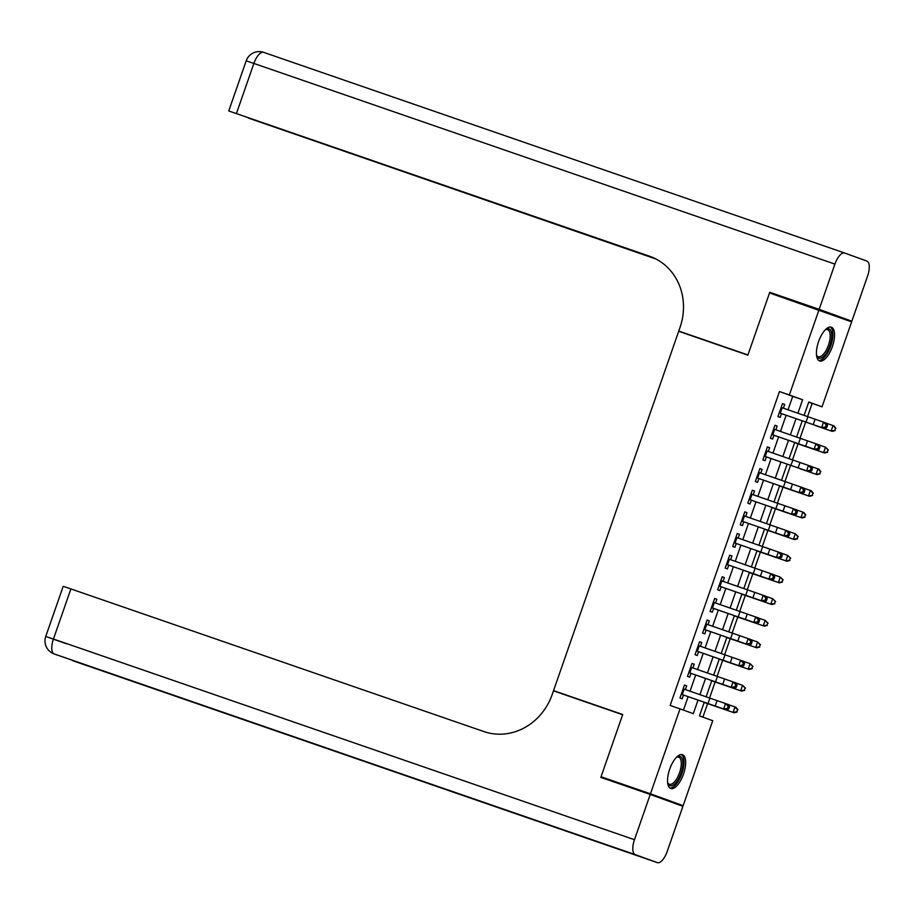 <?xml version="1.0" encoding="UTF-8"?>
<svg xmlns="http://www.w3.org/2000/svg" width="915" height="915" viewBox="0 0 915 915"><rect width="100%" height="100%" fill="white"/><g stroke="black" fill="none" stroke-linecap="round" stroke-linejoin="round"><path stroke-width="1.37" d="M669.711 769.103A17.877 7.331 -70.9 0 1 682.43 754.703A17.877 7.331 -70.9 0 1 683.494 774.101A17.877 7.331 -70.9 0 1 670.764 788.501A17.877 7.331 -70.9 0 1 669.711 769.103M818.593 341.57A17.877 7.331 -70.9 0 1 831.312 327.17A17.877 7.331 -70.9 0 1 832.375 346.568A17.877 7.331 -70.9 0 1 819.646 360.968A17.877 7.331 -70.9 0 1 818.593 341.57M633.683 788.753L601.052 776.755L622.726 714.512L553.552 690.631L678.69 331.287L747.852 355.169L769.526 292.937L851.625 321.851L822.036 406.82L808.78 402.017L804.113 415.41M807.556 416.611L812.154 403.401L822.036 406.82M702.903 717.131L707.604 703.624M709.56 698.019L715.141 681.972M717.097 676.379L722.678 660.333M724.634 654.728L730.216 638.681M732.172 633.077L737.753 617.03M739.709 611.437L745.302 595.39M747.246 589.786L752.839 573.739M754.784 568.135L760.376 552.1M762.321 546.495L767.914 530.448M769.858 524.844L775.451 508.797M777.407 503.193L782.988 487.157M784.944 481.553L790.526 465.506M792.481 459.902L798.063 443.855M800.019 438.251L805.6 422.215M704.23 702.263L699.483 715.896L712.728 720.7L683.139 805.669L650.451 793.808L680.039 708.851L693.295 713.654L698.019 700.101M633.729 788.604L683.139 805.669M685.381 689.59L686.696 685.827L684.477 685.026L679.959 698.019L682.167 698.82L683.494 695M692.918 667.95L694.233 664.187L692.026 663.386L687.497 676.368L689.704 677.169L691.031 673.36M700.455 646.299L701.771 642.536L699.563 641.735L695.034 654.717L697.241 655.529L698.568 651.709M707.993 624.648L709.308 620.885L707.101 620.084L702.571 633.077L704.779 633.878L706.106 630.058M715.53 603.008L716.845 599.245L714.638 598.444L710.109 611.426L712.316 612.226L713.654 608.418M723.067 581.357L724.383 577.594L722.175 576.793L717.646 589.786L719.865 590.587L721.192 586.767M730.605 559.706L731.92 555.943L729.712 555.142L725.195 568.135L727.402 568.936L728.729 565.127L772.134 580.224L768.886 579.058L770.762 573.648L774.021 574.803L774.731 576.862L773.427 576.393L772.672 578.554L773.976 579.023L774.731 576.862M738.153 538.066L739.457 534.303L737.25 533.502L732.732 546.484L734.939 547.284L736.266 543.476M745.691 516.415L746.995 512.652L744.787 511.851L740.269 524.844L742.477 525.645L743.804 521.825L787.209 536.922L783.961 535.767L785.848 530.357L789.096 531.512L789.805 533.559L788.501 533.102L787.746 535.264L789.05 535.732L789.805 533.559M753.228 494.763L754.532 491L752.324 490.2L747.807 503.193L750.014 503.993L751.341 500.185M760.765 473.124L762.069 469.361L759.862 468.56L755.344 481.542L757.551 482.342L758.878 478.534L802.283 493.631L799.035 492.476L800.922 487.055L804.171 488.221L804.88 490.268L803.576 489.8L802.821 491.973L804.125 492.43L804.88 490.268M768.303 451.472L769.618 447.709L767.399 446.909L762.881 459.902L765.089 460.703L766.415 456.882M775.84 429.821L777.155 426.058L774.948 425.258L770.419 438.251L772.626 439.051L773.953 435.243M812.154 403.401L808.734 402.165M788.032 409.806L792.722 396.355L779.466 391.551L670.157 705.431L680.039 708.851M683.471 710.086L688.137 696.658M690.036 691.214L695.686 675.007M697.573 669.574L703.223 653.367M705.11 647.923L710.761 631.716M712.648 626.272L718.298 610.076M720.197 604.632L725.835 588.425M727.734 582.981L733.373 566.774M735.271 561.33L740.91 545.134M742.808 539.69L748.447 523.483M750.346 518.039L755.984 501.832M757.883 496.388L763.522 480.192M765.42 474.748L771.059 458.541M772.958 453.097L778.608 436.89M780.495 431.445L786.145 415.25M783.377 408.182L784.693 404.419L782.485 403.618L777.956 416.6L780.163 417.4L781.49 413.591M553.552 690.631L567.632 695.732M601.052 776.755L650.451 793.808M779.466 391.551L789.348 394.96L818.936 310.002M797.903 413.248L802.604 399.764L789.348 394.96M699.906 694.657L705.557 678.45M707.444 673.005L713.094 656.81M714.981 651.366L720.631 635.159M722.53 629.714L728.168 613.508M730.067 608.075L735.706 591.868M737.604 586.424L743.243 570.217M745.142 564.772L750.78 548.565M752.679 543.133L758.318 526.926M760.216 521.481L765.855 505.274M767.754 499.83L773.392 483.635M775.291 478.19L780.941 461.984M782.828 456.539L788.478 440.332M790.366 434.888L796.016 418.693M802.226 420.854L796.576 437.061M794.689 442.505L789.039 458.701M787.152 464.145L781.501 480.352M779.603 485.796L773.964 502.003M772.066 507.436L766.427 523.643M764.528 529.087L758.89 545.294M756.991 550.739L751.352 566.945M749.454 572.378L743.815 588.585M741.916 594.029L736.278 610.236M734.379 615.681L728.74 631.876M726.842 637.32L721.192 653.527M719.304 658.972L713.654 675.179M711.767 680.623L706.117 696.818M792.722 396.355L802.604 399.764M782.474 403.652L784.693 404.419M774.925 425.292L777.155 426.058M767.388 446.943L769.618 447.709M759.85 468.594L762.069 469.361M752.313 490.234L754.532 491M744.776 511.885L746.995 512.652M737.238 533.537L739.457 534.303M729.701 555.176L731.92 555.943M722.164 576.827L724.383 577.594M714.626 598.479L716.845 599.245M707.089 620.118L709.308 620.885M699.552 641.77L701.771 642.536M692.003 663.421L694.233 664.187M684.466 685.061L686.696 685.827M781.158 407.404L826.783 423.279L827.492 425.326L826.199 424.857L825.444 427.031L826.737 427.488L827.492 425.326M779.534 412.94L821.647 427.534L823.534 422.124L826.199 424.857M825.444 427.031L821.647 427.534L824.907 428.689L781.479 413.626M824.907 428.689L826.737 427.488M815.414 425.544L832.181 431.354L815.414 425.544M834.766 430.405L835.521 428.231L834.766 430.405L831.129 430.942L833.016 425.532L826.828 423.393M835.521 428.231L833.016 425.532L834.068 425.933L835.944 428.403M835.189 430.565L832.181 431.354M825.239 329.846A15.475 6.336 -70.9 0 1 825.719 329.526A15.475 6.336 -70.9 0 1 831.609 338.081A15.475 6.336 -70.9 0 1 824.77 355.089A15.475 6.336 -70.9 0 1 816.695 355.661A15.475 6.336 -70.9 0 1 816.512 355.112M816.512 355.043A14.331 5.867 109.1 0 0 818.239 356.724A14.331 5.867 109.1 0 0 830.054 338.15A14.331 5.867 109.1 0 0 827.583 329.64A14.331 5.867 109.1 0 0 825.193 329.892M818.719 360.453A17.762 7.286 109.1 0 0 832.753 337.28A17.762 7.286 109.1 0 0 830.271 326.998M676.357 757.38A15.475 6.336 -70.9 0 1 676.837 757.06A15.475 6.336 -70.9 0 1 682.727 765.615A15.475 6.336 -70.9 0 1 675.888 782.622A15.475 6.336 -70.9 0 1 667.813 783.183A15.475 6.336 -70.9 0 1 667.63 782.645M667.63 782.577A14.331 5.867 109.1 0 0 669.357 784.258A14.331 5.867 109.1 0 0 681.172 765.683A14.331 5.867 109.1 0 0 678.701 757.174A14.331 5.867 109.1 0 0 676.311 757.426M669.837 787.987A17.762 7.286 109.1 0 0 683.871 764.814A17.762 7.286 109.1 0 0 681.389 754.532M851.854 321.199L819.165 309.35L834.915 264.103A13.748 5.639 109.1 0 1 844.705 253.032A13.748 5.639 109.1 0 0 844.705 253.032L866.825 261.05A13.748 5.639 109.1 0 1 867.603 275.964L851.854 321.199L769.755 292.285L747.932 354.951L678.758 331.07L680.039 327.387A57.302 52.269 -70.1 0 0 650.165 256.452A57.302 52.269 -70.1 0 0 649.478 256.2L228.739 110.955L653.687 257.881M743.037 353.51L678.758 331.07M819.165 309.35L769.755 292.285M654.568 258.293L248.217 118.012L656.021 259.025M650.233 794.46L600.823 777.395L622.646 714.729L553.472 690.848L552.191 694.519A57.302 52.269 109.9 0 1 483.944 731.577L70.89 588.928L53.436 639.036L634.472 839.707L650.233 794.46L682.91 806.309L667.161 851.556A13.748 5.639 109.1 0 1 657.37 862.639L76.334 661.968A13.748 5.639 -70.9 0 1 76.3 661.957L657.336 862.628A13.748 5.639 109.1 0 0 657.37 862.639M634.472 839.707A13.748 5.639 109.1 0 0 635.25 854.621L657.336 862.628M75.968 661.842A13.748 12.547 -70.1 0 0 76.139 661.9A13.748 12.547 -70.1 0 0 76.3 661.957L518.885 814.464L56.421 654.751A13.748 5.639 -70.9 0 1 56.421 654.751L54.214 653.951A13.748 5.639 -70.9 0 1 53.436 639.036L45.75 636.44A13.748 13.748 0 0 0 54.054 653.893L56.261 654.694A13.748 12.547 -70.1 0 0 56.421 654.751A13.748 5.639 -70.9 0 0 56.49 654.774M45.75 636.44L63.204 586.332L70.89 588.928M773.621 429.055L819.245 444.93L819.954 446.978L818.662 446.509L817.907 448.67L819.2 449.139L819.954 446.978M771.734 434.465L814.11 449.174L815.997 443.764L818.662 446.509M817.907 448.67L814.11 449.174L817.37 450.34L773.941 435.266M817.37 450.34L819.2 449.139M766.084 450.706L811.708 466.57L812.417 468.617L811.113 468.16L810.37 470.321L811.662 470.79L812.417 468.617M764.46 456.242L806.573 470.825L808.46 465.415L811.113 468.16M810.37 470.321L806.573 470.825L809.821 471.98L766.404 456.917M809.821 471.98L811.662 470.79M758.546 472.346L800.922 487.055L803.576 489.8M756.659 477.756L799.035 492.476L802.821 491.973M802.283 493.631L804.125 492.43M751.009 493.997L796.633 509.872L797.342 511.92L796.039 511.451L795.284 513.612L796.588 514.081L797.342 511.92M749.385 499.533L791.498 514.116L793.385 508.706L796.039 511.451M795.284 513.612L791.498 514.116L794.746 515.282L751.329 500.208M794.746 515.282L796.588 514.081M794.62 442.688L824.644 452.994L794.632 442.631M827.229 452.044L827.983 449.883L827.229 452.044L823.592 452.593L825.479 447.183L819.291 445.033M827.983 449.883L825.479 447.183L828.407 450.043M827.652 452.204L824.644 452.994M800.339 468.846L817.106 474.645L800.339 468.846M819.691 473.696L820.446 471.534L819.691 473.696L816.054 474.245L817.93 468.835L811.754 466.684M820.446 471.534L817.93 468.835L818.994 469.235L820.869 471.694M820.115 473.856L817.106 474.645M779.546 485.979L809.569 496.285L779.557 485.934M812.154 495.347L812.909 493.174L812.154 495.347L808.517 495.884L810.393 490.474L804.205 488.335M812.909 493.174L810.393 490.474L811.456 490.875L813.332 493.334M812.577 495.507L809.569 496.285M772.008 507.631L802.032 517.936L772.02 507.573M804.617 516.986L805.372 514.825L804.617 516.986L800.98 517.535L802.855 512.125L796.668 509.975M805.372 514.825L802.855 512.125L803.919 512.526L805.795 514.985M805.04 517.147L802.032 517.936M743.472 515.637L785.848 530.357L788.501 533.102M741.585 521.058L783.961 535.767L787.746 535.264M787.209 536.922L789.05 535.732M764.471 529.27L794.495 539.587L764.482 529.225M797.079 538.638L797.834 536.476L797.079 538.638L793.431 539.187L795.318 533.777L789.13 531.626M797.834 536.476L795.318 533.777L798.257 536.636M797.503 538.798L794.495 539.587M735.935 537.288L781.559 553.163L782.268 555.211L780.964 554.742L780.209 556.915L781.513 557.372L782.268 555.211M734.31 542.824L776.423 557.418L778.31 551.997L780.964 554.742M780.209 556.915L776.423 557.418L779.671 558.573L736.255 543.51M779.671 558.573L781.513 557.372M756.922 550.922L786.957 561.227L756.945 550.876M789.542 560.289L790.297 558.116L789.542 560.289L785.894 560.826L787.781 555.416L781.593 553.266M790.297 558.116L787.781 555.416L790.72 558.276M789.965 560.449L786.957 561.227M728.397 558.939L770.762 573.648L773.427 576.393M726.51 564.349L768.886 579.058L772.672 578.554M772.134 580.224L773.976 579.023M749.385 572.573L779.42 582.878L749.408 572.515M782.005 581.929L782.76 579.767L782.005 581.929L778.356 582.478L780.243 577.068L774.056 574.917M782.76 579.767L780.243 577.068L783.183 579.927M782.428 582.089L779.42 582.878M720.848 580.579L766.484 596.454L767.193 598.501L765.889 598.044L765.134 600.206L766.438 600.663L767.193 598.501M719.224 586.126L761.349 600.709L763.224 595.299L765.889 598.044M765.134 600.206L761.349 600.709L764.597 601.864L721.18 586.801M764.597 601.864L766.438 600.663M741.848 594.212L771.871 604.529L741.871 594.167M774.467 603.58L775.222 601.418L774.467 603.58L770.819 604.129L772.706 598.707L766.518 596.569M775.222 601.418L772.706 598.707L775.634 601.578M774.891 603.74L771.871 604.529M713.311 602.23L758.947 618.105L759.656 620.153L758.352 619.684L757.597 621.857L758.901 622.314L759.656 620.153M711.435 607.64L753.811 622.36L755.687 616.939L758.352 619.684M757.597 621.857L753.811 622.36L757.06 623.515L713.643 608.452M757.06 623.515L758.901 622.314M734.31 615.864L764.334 626.169L734.333 615.818M766.93 625.231L767.674 623.058L766.93 625.231L763.282 625.769L765.169 620.359L758.981 618.208M767.674 623.058L765.169 620.359L768.097 623.218M767.342 625.391L764.334 626.169M705.774 623.881L751.398 639.745L752.107 641.792L750.815 641.335L750.06 643.497L751.364 643.966L752.107 641.792M703.898 629.291L746.263 644L748.15 638.59L750.815 641.335M750.06 643.497L746.263 644L749.522 645.167L706.106 630.092M749.522 645.167L751.364 643.966M726.773 637.515L756.796 647.82L726.796 637.458M759.381 646.871L760.136 644.709L759.381 646.871L755.744 647.42L757.631 642.01L751.444 639.86M760.136 644.709L757.631 642.01L760.559 644.869M759.805 647.031L756.796 647.82M698.237 645.521L743.861 661.396L744.57 663.444L743.277 662.986L742.523 665.148L743.815 665.605L744.57 663.444M696.612 651.057L738.725 665.651L740.612 660.241L743.277 662.986M742.523 665.148L738.725 665.651L741.985 666.806L698.557 651.743M741.985 666.806L743.815 665.605M719.236 659.155L749.259 669.471L719.259 659.109M751.844 668.522L752.599 666.36L751.844 668.522L748.207 669.071L750.094 663.649L743.906 661.511M752.599 666.36L750.094 663.649L753.022 666.52M752.267 668.682L749.259 669.471M690.699 667.172L736.323 683.048L737.033 685.095L735.74 684.626L734.985 686.788L736.278 687.257L737.033 685.095M688.812 672.582L731.188 687.291L733.075 681.881L735.74 684.626M734.985 686.788L731.188 687.291L734.448 688.457L691.019 673.383M734.448 688.457L736.278 687.257M711.698 680.806L741.722 691.111L711.71 680.76M744.307 690.173L745.062 688L744.307 690.173L740.67 690.711L742.557 685.301L736.369 683.15M745.062 688L742.557 685.301L745.485 688.16M744.73 690.333L741.722 691.111M683.162 688.823L728.786 704.687L729.495 706.735L728.191 706.277L727.448 708.439L728.74 708.908L729.495 706.735M681.538 694.359L723.651 708.942L725.538 703.532L728.191 706.277M727.448 708.439L723.651 708.942L726.899 710.109L683.482 695.034M726.899 710.109L728.74 708.908M704.161 702.457L734.185 712.762L704.173 702.4M736.769 711.813L737.524 709.651L736.769 711.813L733.132 712.362L735.008 706.952L728.832 704.802M737.524 709.651L735.008 706.952L736.072 707.352L737.948 709.811M737.193 711.973L734.185 712.762M807.899 416.725L806.012 422.135M815.071 419.219L813.195 424.629M782.153 407.758L780.266 413.168M650.851 256.703L649.478 256.2M834.915 264.103L253.878 63.444A13.748 5.639 -70.9 0 1 263.669 52.361L844.671 253.02M844.705 253.032L263.669 52.361A13.748 5.639 -70.9 0 1 263.703 52.372A13.748 13.748 0 0 0 246.192 60.848L253.878 63.444L236.436 113.552M635.25 854.621L54.214 653.951A13.748 12.547 109.9 0 1 54.054 653.893M71.576 659.99A13.748 13.748 0 0 0 73.932 661.099A13.748 12.547 109.9 0 0 74.092 661.156A13.748 5.639 -70.9 0 1 73.131 660.527M76.368 661.98A13.748 5.639 -70.9 0 1 76.334 661.968A13.748 13.748 0 0 1 76.139 661.9L73.932 661.099M49.09 637.663L66.246 643.691M56.09 654.637A13.748 12.547 -70.1 0 0 56.261 654.694A13.748 13.748 0 0 0 56.456 654.763L518.897 814.476M800.362 438.376L798.475 443.786M807.533 440.858L805.658 446.268M774.616 429.398L772.729 434.808M792.825 460.028L790.937 465.438M799.996 462.51L798.12 467.92M767.079 451.049L765.192 456.459M785.287 481.667L783.4 487.077M792.459 484.149L790.571 489.571M759.542 472.689L757.654 478.11M777.75 503.319L775.863 508.729M784.921 505.801L783.034 511.211M752.004 494.34L750.117 499.75M770.213 524.97L768.326 530.38M777.384 527.452L775.497 532.862M744.467 515.991L742.58 521.401M762.675 546.61L760.788 552.019M769.847 549.091L767.96 554.513M736.93 537.631L735.042 543.053M755.138 568.261L753.251 573.671M762.309 570.743L760.422 576.153M729.392 559.282L727.505 564.692M747.589 589.9L745.714 595.322M754.772 592.394L752.885 597.804M721.844 580.934L719.968 586.343M740.052 611.552L738.176 616.962M747.235 614.034L745.348 619.455M714.306 602.573L712.43 607.995M732.515 633.203L730.627 638.613M739.697 635.685L737.81 641.095M706.769 624.224L704.882 629.634M724.977 654.843L723.09 660.264M732.149 657.336L730.273 662.746M699.232 645.876L697.344 651.286M717.44 676.494L715.553 681.904M724.611 678.976L722.736 684.386M691.694 667.515L689.807 672.925M709.903 698.145L708.016 703.555M717.074 700.627L715.198 706.037M684.157 689.167L682.27 694.577M246.192 60.848L228.739 110.955"/></g></svg>
